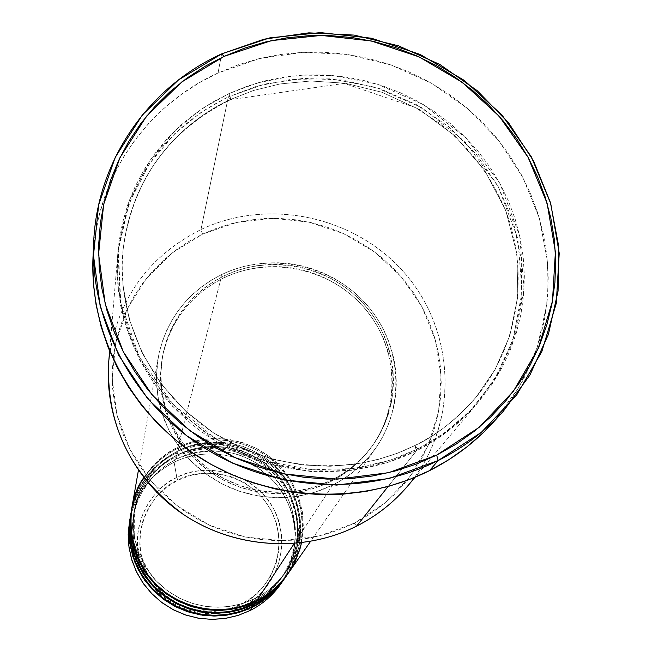<?xml version="1.0" encoding="UTF-8"?>
<svg xmlns="http://www.w3.org/2000/svg" width="652" height="652" viewBox="0 0 652 652"><rect width="100%" height="100%" fill="white"/><g stroke="black" fill="none" stroke-linecap="round" stroke-linejoin="round"><path stroke-width="0.49" stroke-dasharray="3.26 2.44" d="M280.702 584.119C302.023 553.711 299.235 510.263 274.647 482.439C250.181 454.501 207.344 445.838 174.125 462.227L176.806 477.508L177.906 480.198C158.069 487.297 125.73 526.392 147.107 573.026C172.201 617.9 223.856 615.773 241.566 604.045C261.615 596.645 293.18 556.93 271.485 511.005C246.342 466.897 195.665 468.837 177.906 480.198L176.806 477.508C195.258 465.715 247.882 463.702 274.003 509.505C296.546 557.199 263.767 598.471 242.943 606.156L241.566 604.045L253.09 596.719L262.911 587.289L270.661 576.14L276.049 563.703L278.877 550.459L279.032 536.922L276.538 523.597L271.485 511.005L264.076 499.603L254.598 489.831L243.408 482.056L230.93 476.571L217.638 473.572L204.027 473.181L190.612 475.422L177.906 480.198L166.39 487.354L156.504 496.612L148.632 507.631L143.09 519.994L140.09 533.23L139.764 546.832L142.128 560.272L147.107 573.026L154.508 584.599L164.043 594.534L175.355 602.44L187.996 607.998L201.468 611.005L215.242 611.34L228.787 608.984L241.566 604.045L242.943 606.156C277.711 588.878 292.023 543.491 274.003 509.505C256.497 475.251 211.175 460.32 176.806 477.508L174.125 462.227C213.709 442.48 265.845 459.668 286.041 499.073C306.823 538.177 290.433 590.467 250.352 610.419L242.943 606.156L250.352 610.419M286.041 576.482C307.858 545.349 304.981 500.883 279.781 472.39C254.712 443.784 210.84 434.908 176.814 451.665L177.963 454.705C196.228 445.169 233.905 438.772 268.339 465.87C303.433 493.963 304.191 549.465 283.767 574.722C273.921 587.745 263.799 596.58 253.408 601.209L254.296 603.736L253.408 601.209C263.799 596.58 273.921 587.745 283.767 574.722C304.191 549.465 303.433 493.963 268.339 465.87C233.905 438.772 196.228 445.169 177.963 454.705L170.832 458.658L163.489 463.792L152.552 474.151L145.763 483.083L142.674 488.193L137.425 499.701L135.396 506.066L133.864 512.79L132.543 527.15L133.905 542.187L138.183 557.15L145.306 571.209L154.907 583.597L166.35 593.752L178.901 601.388L191.81 606.49L204.467 609.27L216.415 610.076L227.361 609.31L237.181 607.354L245.853 604.559L253.408 601.209L245.853 604.559L237.181 607.354L227.361 609.31L216.415 610.076L204.467 609.27L191.81 606.49L178.901 601.388L166.35 593.752L154.907 583.597L145.306 571.209L138.183 557.15L133.905 542.187L132.543 527.15L133.864 512.79L137.425 499.701L142.674 488.193L145.763 483.083L152.552 474.151L163.489 463.792L170.832 458.658L177.963 454.705L176.814 451.665L177.646 448.389C152.715 461.355 137.36 481.6 131.598 509.122L133.195 502.089L137.857 489.187L140.775 483.393L147.458 473.156L154.842 464.697L162.519 457.883L170.196 452.521L177.646 448.389L179.064 450.418L171.883 454.354L164.475 459.538L157.05 466.123L149.919 474.289L143.456 484.167L140.628 489.766L136.105 502.211L134.565 509L133.228 523.499L134.605 538.682L138.925 553.793L146.121 567.982L155.812 580.492L167.377 590.753L180.05 598.463L193.09 603.613L205.869 606.425L217.931 607.24L228.991 606.466L238.909 604.494L247.662 601.674L255.291 598.291L247.662 601.674L238.909 604.494L228.991 606.466L217.931 607.24L205.869 606.425L193.09 603.613L180.05 598.463L167.377 590.753L155.812 580.492L146.121 567.982L138.925 553.793L134.605 538.682L133.228 523.499L134.565 509L136.105 502.211L140.628 489.766L143.456 484.167L149.919 474.289L157.05 466.123L164.475 459.538L171.883 454.354L179.088 450.369L177.931 447.288C166.178 452.235 154.801 462.349 143.799 477.639M256.864 600.5L255.315 598.267L256.864 600.5M288.241 573.32C310.279 541.893 307.361 496.995 281.908 468.234C256.595 439.35 212.291 430.385 177.931 447.288L179.088 450.369C197.532 440.752 235.576 434.289 270.352 461.649C305.788 490.019 306.57 546.05 285.951 571.543C276.008 584.697 265.788 593.613 255.291 598.291L256.187 600.842L255.291 598.291C265.788 593.613 276.008 584.697 285.951 571.543C306.57 546.05 305.788 490.019 270.352 461.649C235.576 434.289 197.532 440.752 179.088 450.369L177.646 448.389C211.924 431.526 256.122 440.467 281.379 469.285C306.766 497.973 309.667 542.766 287.687 574.119M287.964 573.719C309.309 547.419 308.616 489.505 271.998 460.125C236.073 431.787 196.717 438.454 177.646 448.389L176.814 451.665L169.487 455.715L161.94 460.972L154.394 467.647L147.116 475.911L140.506 485.903L137.596 491.559L132.91 504.151L131.28 511.029M254.956 603.402L253.424 601.193L254.956 603.402M283.873 579.579C305.495 548.739 302.65 504.689 277.695 476.473C252.878 448.128 209.422 439.342 175.722 455.944L176.863 458.951C194.956 449.513 232.267 443.164 266.366 470.002C301.118 497.835 301.86 552.814 281.631 577.827C271.868 590.736 261.843 599.49 251.558 604.078L252.438 606.572L251.558 604.078C261.843 599.49 271.868 590.736 281.631 577.827C301.86 552.814 301.118 497.835 266.366 470.002C232.267 443.164 194.956 449.513 176.863 458.951L169.797 462.871L162.527 467.957L151.696 478.226L141.908 492.138L136.708 503.54L134.703 509.84L133.187 516.506L131.875 530.736L133.22 545.626L137.458 560.443L144.516 574.363L154.019 586.637L165.347 596.694L177.776 604.257L190.563 609.31L203.09 612.065L214.924 612.864L225.763 612.098L235.486 610.166L244.076 607.395L251.558 604.078L244.076 607.395L235.486 610.166L225.763 612.098L214.924 612.864L203.09 612.065L190.563 609.31L177.776 604.257L165.347 596.694L154.019 586.637L144.516 574.363L137.458 560.443L133.22 545.626L131.875 530.736L133.187 516.506L136.708 503.54L141.908 492.138L151.696 478.226L162.527 467.957L169.797 462.871L176.863 458.951L175.722 455.944L176.537 452.741C151.843 465.585 136.643 485.642 130.938 512.912L132.511 505.944L137.132 493.165L140.025 487.419L146.643 477.28L153.953 468.902L165.372 459.326L176.537 452.741L177.939 454.754L176.537 452.741C210.482 436.025 254.256 444.876 279.26 473.417C304.394 501.836 307.263 546.205 285.495 577.264M285.763 576.873C306.905 550.826 306.236 493.45 269.977 464.346C234.402 436.286 195.421 442.887 176.537 452.741L175.722 455.944L168.493 459.945L161.06 465.12L153.619 471.681L146.431 479.807L139.903 489.628L137.018 495.186L132.356 507.549L130.71 514.314M253.09 606.246L251.574 604.054L253.09 606.246M283.604 579.962C304.549 554.167 303.897 497.329 267.996 468.495C232.764 440.695 194.157 447.248 175.453 457.003L174.125 462.227L175.453 457.003C150.995 469.742 135.934 489.611 130.286 516.628L131.843 509.717L136.415 497.06L139.284 491.372L145.844 481.323L153.081 473.018L164.394 463.531L175.453 457.003L176.839 459L175.453 457.003C209.072 440.442 252.422 449.204 277.182 477.476C302.08 505.626 304.908 549.579 283.335 580.345M408.16 485.487C457.867 426.628 456.807 336.139 407.81 276.823C359.154 217.197 270.083 196.676 200.979 229.545L202.552 234.141L171.973 253.082L146.48 278.339L127.401 308.722L115.738 342.756L112.16 378.755L116.936 414.908L129.895 449.35L150.416 480.279L177.474 506.058L209.691 525.333L245.364 537.061L282.642 540.655L319.553 535.936L354.191 523.197L339.431 529.717L324.044 534.77L308.176 538.291L291.974 540.247L275.617 540.614L259.26 539.383L243.074 536.563L227.206 532.187L211.835 526.294L197.108 518.943L183.171 510.206L170.172 500.174L158.224 488.959L147.466 476.661L137.988 463.409L129.895 449.35L123.244 434.607L118.118 419.342L114.548 403.71L112.568 387.85L112.193 371.942L113.424 356.122L116.227 340.556L120.587 325.381L126.439 310.76L133.733 296.815L142.38 283.685L152.299 271.493L163.391 260.352L175.543 250.352L188.64 241.582L202.552 234.141L217.149 228.07L232.291 223.432L247.841 220.27L263.644 218.599L279.553 218.436L295.438 219.781L311.134 222.625L326.505 226.929L341.412 232.65L355.707 239.757L369.276 248.159L381.974 257.801L393.702 268.575L404.338 280.401L413.775 293.172L421.942 306.758L428.747 321.037L434.126 335.886L438.022 351.167L440.393 366.734L441.208 382.447L440.467 398.152L438.152 413.702L434.281 428.943L428.894 443.735L422.031 457.924L413.751 471.38L404.134 483.963L393.262 495.553L381.233 506.025L368.168 515.267L354.191 523.197L356.587 526.148L354.191 523.197L384.778 503.148L409.79 476.889L428.005 445.797L438.576 411.493L441.054 375.707L435.389 340.214L421.942 306.758L401.412 276.929L374.827 252.145L343.49 233.587L308.909 222.128L272.732 218.322L236.7 222.381L202.552 234.141L200.979 229.545C268.494 197.466 355.242 216.13 404.525 272.935C454.077 329.496 459.155 417.19 414.444 477.525M230.849 99.34L228.999 93.57L202.593 108.371L175.543 130.115L150.009 160.4L129.438 200.164L118.232 248.73L120.767 302.935L139.463 357.068L173.171 404.419L217.222 439.766L265.34 461.16L311.998 469.766L353.718 468.519L389.04 460.662L417.94 448.951L414.957 445.495L397.516 453.197L377.63 459.619L355.104 464.224L329.977 466.278L302.487 464.957L273.196 459.399L243.009 448.82L213.22 432.7L185.388 410.939L161.183 383.995L142.112 352.919L129.21 319.244L122.902 284.753L122.943 251.15C132.666 163.603 191.077 117.319 230.849 99.34C191.077 117.319 132.666 163.603 122.943 251.15L122.902 284.753L129.21 319.244L142.112 352.919L161.183 383.995L185.388 410.939L213.22 432.7L243.009 448.82L273.196 459.399L302.487 464.957L329.977 466.278L355.104 464.224L377.63 459.619L397.516 453.197L414.892 445.56L416.441 450.825L387.671 462.496L352.487 470.32L310.947 471.567L264.484 463.001L216.57 441.697L172.707 406.489L139.145 359.342L120.53 305.429L118.004 251.436L129.161 203.057L149.658 163.448L175.078 133.277L202.022 111.606L228.322 96.863L230.727 99.593L228.322 96.863L264.793 84.059L303.229 78.379L342.218 79.992L380.336 88.827L416.22 104.532L448.543 126.545L476.147 154.084L497.989 186.162L513.23 221.639L521.266 259.219L521.722 297.516L514.501 335.095L499.799 370.515L478.103 402.39C461.046 422.553 440.491 438.706 416.441 450.825L388.07 486.531L416.441 450.825C352.422 482.79 270.23 477.468 208.836 436.807C147.515 396.033 111.965 323.425 117.816 253.547C126.61 181.509 163.448 129.283 228.322 96.863L200.979 229.545L228.322 96.863L256.66 86.243L290.955 79.389L331.135 78.794L375.862 87.392L422.031 107.865L464.705 141.403L498.152 186.472L517.818 238.591L522.146 291.664L512.912 340.14L493.939 380.605L469.432 412.007L442.83 434.949L416.441 450.825L414.892 445.56C435.479 436.131 455.911 419.969 476.172 397.068L495.137 369.44L509.823 335.69L517.827 296.554L516.946 253.872L505.813 210.572L484.526 170.131L454.811 135.771L419.57 109.601L382.056 92.291L345.112 83.22L310.751 81.003L280.067 83.953L253.465 90.506L230.849 99.34L253.465 90.506L280.067 83.953L310.751 81.003L345.112 83.22L382.056 92.291L419.57 109.601L454.811 135.771L484.526 170.131L505.813 210.572L516.946 253.872L517.827 296.554L509.823 335.69L495.137 369.44L476.172 397.068C455.911 419.969 435.479 436.131 414.892 445.56L417.94 448.951L435.194 439.22L451.298 427.867L466.098 415.006L479.456 400.784L491.249 385.332L501.364 368.82L509.717 351.404L516.237 333.253L520.866 314.566L523.58 295.503L524.363 276.261L523.214 257.01L520.149 237.939L515.21 219.227L508.454 201.044L499.945 183.546L489.774 166.912L478.038 151.272L464.852 136.781L450.328 123.554L434.615 111.728L417.859 101.394L400.198 92.649L381.803 85.575L362.846 80.229L343.49 76.667L323.914 74.923L304.297 75.021L284.826 76.952L265.666 80.709L246.994 86.26L228.999 93.57L211.843 102.576L195.681 113.187L180.685 125.331L166.993 138.892L154.744 153.742L144.059 169.756L135.045 186.79L127.808 204.679L122.421 223.253L118.949 242.34L117.441 261.762L117.914 281.314L120.375 300.817L124.817 320.067L131.199 338.885L139.463 357.068L149.536 374.435L161.321 390.809L174.712 406.017L189.561 419.904L205.739 432.333L223.065 443.164L241.387 452.292L260.49 459.627L280.205 465.088L300.311 468.617L320.621 470.19L340.914 469.79L360.996 467.427L380.654 463.132L399.7 456.946L417.94 448.951L444.428 433.009L471.143 409.978L495.748 378.453L514.787 337.826L524.053 289.154L519.701 235.877L499.945 183.546L466.359 138.305L423.498 104.638L377.141 84.084L332.235 75.445L291.892 76.031L257.45 82.91L228.999 93.57L230.849 99.34M332.561 485.169L294.239 543.548L332.561 485.169L342.748 479.44L352.276 472.741L361.061 465.153L369.008 456.75L376.057 447.606L382.129 437.826L387.182 427.5L391.151 416.726L394.02 405.617L395.756 394.281L396.351 382.814L395.797 371.338L394.11 359.953L391.298 348.779L387.402 337.907L382.455 327.443L376.506 317.491L369.619 308.135L361.852 299.472L353.278 291.566L343.987 284.5L334.06 278.339L323.596 273.139L312.683 268.942L301.428 265.796L289.928 263.734L278.306 262.756L266.66 262.895L255.095 264.142L243.734 266.489L232.666 269.912L222.006 274.378C269.48 251.599 330.703 264.223 365.976 303.865C401.42 343.335 406.033 404.827 375.829 447.932C364.615 463.841 350.197 476.253 332.561 485.169L315.063 492.219L296.578 496.449L277.556 497.737L258.502 496.05L239.887 491.421L222.193 483.971L205.885 473.882L191.37 461.429L179.015 446.922L169.137 430.736L161.973 413.303L157.702 395.055L156.415 376.465L158.126 357.997C165.926 319.896 187.222 292.023 222.006 274.378L211.851 279.855L202.307 286.293L193.457 293.628L185.388 301.803L178.183 310.735L171.908 320.344L166.635 330.54L162.413 341.216L159.284 352.292L157.287 363.637L156.439 375.169L156.757 386.75L158.232 398.282L160.873 409.652L164.638 420.744L169.496 431.445L175.412 441.657L182.315 451.266L190.148 460.19L198.836 468.323L208.29 475.593L218.412 481.934L229.105 487.264L240.27 491.551L251.786 494.738L263.538 496.791L275.421 497.696L287.304 497.452L299.072 496.058L310.613 493.523L321.811 489.88L332.561 485.169M301.542 542.806L303.392 527.827L302.447 512.024L298.42 496.172L291.33 481.168L281.558 467.843L269.741 456.816L256.66 448.446L243.114 442.765L229.781 439.562L217.157 438.486L205.559 439.114L195.152 441.029L185.95 443.857L177.931 447.288L222.006 274.378L177.931 447.288C152.764 460.385 137.352 480.834 131.688 508.642M331.615 480.165L330.686 481.608C348.005 472.847 362.113 460.622 373.009 444.925C401.803 403.18 397.052 343.963 362.74 306.016C328.6 267.923 269.586 255.869 223.823 277.842L224.369 275.723C270.295 253.685 329.505 265.78 363.767 304.003C398.193 342.072 402.969 401.485 374.085 443.368C363.148 459.114 348.999 471.38 331.615 480.165L341.501 474.615L350.743 468.12L359.26 460.768L366.978 452.618L373.816 443.759L379.708 434.273L384.607 424.265L388.47 413.816L391.249 403.042L392.936 392.039L393.515 380.923L392.985 369.79L391.347 358.747L388.625 347.907L384.843 337.361L380.043 327.214L374.272 317.557L367.589 308.477L360.059 300.067L351.746 292.398L342.724 285.535L333.099 279.561L322.936 274.516L312.349 270.441L301.428 267.393L290.27 265.388L278.991 264.443L267.695 264.582L256.472 265.788L245.445 268.062L234.712 271.387L224.369 275.723L214.524 281.036L205.266 287.287L196.676 294.402L188.852 302.332L181.867 310.996L175.787 320.319L170.677 330.205L166.586 340.564L163.554 351.306L161.623 362.316L160.799 373.49L161.117 384.729L162.552 395.911L165.111 406.929L168.77 417.688L173.489 428.062L179.219 437.957L185.926 447.28L193.522 455.927L201.941 463.816L211.109 470.866L220.93 477.011L231.297 482.187L242.12 486.335L253.294 489.424L264.688 491.421L276.212 492.301L287.736 492.064L299.146 490.712L310.336 488.258L321.2 484.729L331.615 480.165L314.598 487.02L296.603 491.111L278.094 492.341L259.553 490.663L241.452 486.107L224.255 478.812L208.42 468.943L194.345 456.767L182.389 442.602L172.853 426.815L165.975 409.815L161.924 392.039L160.791 373.946L162.593 356C170.335 319.431 190.922 292.675 224.369 275.723L223.823 277.842C190.49 294.745 169.968 321.412 162.25 357.858L160.457 375.748L161.59 393.784L165.624 411.502L172.478 428.437L181.973 444.175L193.888 458.291L207.915 470.426L223.701 480.255L240.832 487.533L258.868 492.064L277.344 493.743L295.788 492.521L313.726 488.438L330.686 481.608L331.615 480.165M493.026 422.577L519.114 387.133L537.24 347.337L546.775 304.794L547.46 261.199L539.367 218.241L522.904 177.54L498.764 140.604L467.908 108.794L431.502 83.252L390.923 64.923L347.671 54.466L303.343 52.29L259.586 58.517L218.045 72.967L221.623 53.896L218.045 72.967C146.415 105.437 96.146 177.963 93 257.32M284.671 578.414C305.397 552.22 303.979 495.479 268.013 467.068C232.748 439.644 194.41 446.221 175.722 455.944C151.044 468.804 135.926 488.878 130.367 516.164M129.927 518.91C135.999 493.246 150.726 474.354 174.125 462.227C149.797 474.909 134.891 494.705 129.406 521.616M176.806 477.508C142.185 494.2 126.92 539.343 144.793 573.931C162.152 608.781 208.436 623.956 242.943 606.156C224.549 618.349 170.865 620.565 144.793 573.931C122.6 525.479 156.203 484.876 176.806 477.508M92.861 260.882L94.605 239.145L98.542 217.784L104.622 197.002L112.763 177.002L122.894 157.963L134.891 140.074L148.623 123.497L163.97 108.362L180.767 94.825L198.852 82.991L218.045 72.967L238.167 64.833L259.031 58.656L280.442 54.483L302.194 52.347L324.101 52.266L345.959 54.222L367.573 58.207L388.747 64.181L409.277 72.087L429 81.85L447.72 93.375L465.267 106.578L481.494 121.329L496.237 137.507L509.367 154.956L520.761 173.53L530.296 193.057L537.876 213.375L543.434 234.28L546.906 255.592L548.234 277.108L547.411 298.632L544.42 319.961L539.285 340.89L532.04 361.208L522.733 380.727L511.453 399.236L493.189 422.398M109.886 351.705C119.96 295.821 150.319 255.103 200.979 229.545C146.806 257.19 116.056 301.265 108.721 361.787M223.823 277.842L234.125 273.514L244.826 270.205L255.82 267.939L266.994 266.733L278.257 266.595L289.504 267.532L300.613 269.529L311.501 272.569L322.055 276.627L332.178 281.656L341.778 287.613L350.76 294.451L359.048 302.096L366.554 310.474L373.213 319.521L378.967 329.154L383.743 339.268L387.508 349.774L390.222 360.589L391.852 371.591L392.382 382.683L391.811 393.767L390.124 404.737L387.345 415.471L383.498 425.886L378.616 435.862L372.74 445.316L365.927 454.142L358.241 462.268L349.749 469.603L340.54 476.066L330.686 481.608L320.303 486.156L309.48 489.676L298.331 492.121L286.953 493.466L275.47 493.703L263.987 492.822L252.634 490.834L241.501 487.753L230.718 483.621L220.384 478.462L210.596 472.341L201.46 465.316L193.073 457.451L185.494 448.837L178.819 439.546L173.106 429.684L168.403 419.342L164.76 408.625L162.209 397.638L160.775 386.489L160.465 375.291L161.28 364.15L163.212 353.18L166.227 342.479L170.311 332.153L175.404 322.3L181.46 313.009L188.428 304.37L196.219 296.464L204.777 289.366L214.003 283.139L223.823 277.842M287.116 574.893C307.899 548.275 306.049 491.119 269.757 462.7C234.174 435.234 195.649 441.877 176.814 451.665C151.9 464.631 136.627 484.892 131.019 512.439M255.315 598.275C233.995 608.463 211.998 609.816 189.308 602.342C176.936 597.745 166.089 590.793 156.79 581.486C149.887 575.382 142.552 561.405 134.768 539.53L134.565 509C140.164 482.456 154.997 462.92 179.064 450.41C199.83 441.445 221.142 440.1 243 446.367C268.534 456.848 277.434 466.987 288.363 482.765C304.647 512.863 303.848 542.464 285.951 571.543C278.021 582.969 267.801 591.877 255.315 598.275M253.424 601.193C232.316 611.283 210.531 612.635 188.069 605.235C175.812 600.679 165.086 593.801 155.869 584.575C149.039 578.536 141.777 564.689 134.067 543.034L133.864 512.79C139.414 486.49 154.108 467.142 177.939 454.746C198.501 445.862 219.61 444.525 241.256 450.728C266.538 461.103 275.356 471.151 286.171 486.775C302.3 516.596 301.493 545.911 283.767 574.722C275.91 586.034 265.796 594.86 253.424 601.193M251.574 604.054C230.669 614.054 209.096 615.39 186.855 608.063C174.72 603.556 164.092 596.743 154.972 587.615C148.208 581.633 141.011 567.916 133.391 546.457L133.187 516.506C138.68 490.451 153.228 471.282 176.839 459C197.206 450.19 218.11 448.861 239.553 455.006C264.59 465.283 273.31 475.235 284.027 490.712C299.985 520.255 299.187 549.294 281.631 577.827C273.848 589.041 263.824 597.786 251.574 604.054M414.949 445.503C352.153 476.832 271.387 471.437 211.256 431.298C151.191 391.053 116.675 319.586 122.943 251.15C131.94 181.468 167.866 130.946 230.735 99.585L344.28 83.399L415.267 107.482L439.171 123.073C469.758 147.091 492.154 176.92 506.376 212.552C529.432 274.313 518.275 346.008 476.172 397.068C459.334 417.288 438.926 433.425 414.949 445.503M375.829 447.932L310.507 541.453M374.085 443.368L373.009 444.925M478.103 402.39L415.088 477.256M117.816 253.547L109.626 351.069M162.593 356L162.25 357.858M158.126 357.997L138.403 470.361"/><path stroke-width="0.98" d="M143.799 477.639C123.204 504.901 126.08 562.57 163.09 590.639C199.357 617.762 238.013 610.574 256.864 600.5C269.602 593.98 280.067 584.917 288.241 573.32L310.507 541.453M287.964 573.719C277.711 587.24 267.19 596.409 256.383 601.234L256.187 600.842L256.383 601.234L248.502 604.73L239.471 607.64L229.227 609.685L217.809 610.484L205.356 609.653L192.161 606.759L178.697 601.454L165.6 593.507L153.652 582.929L143.627 570.027L136.178 555.374L131.696 539.783L130.245 524.102L131.598 509.122L129.764 525.773L130.653 539.163L133.66 552.285L138.721 564.811L145.722 576.409L154.475 586.792L164.777 595.692L176.35 602.88L188.917 608.169L202.153 611.437L215.714 612.595L229.26 611.609L242.454 608.52L254.956 603.402C267.573 596.947 277.939 587.974 286.041 576.482L287.687 574.119C279.529 585.692 269.097 594.73 256.383 601.234L254.956 603.402L256.383 601.234L243.791 606.384L230.498 609.498L216.847 610.484L203.179 609.318L189.854 606.034L177.197 600.696L165.526 593.45L155.16 584.485L146.333 574.029L139.284 562.342L134.182 549.734L131.15 536.514L130.253 523.026L131.517 509.603M131.28 511.029L129.764 525.903L131.028 541.519L135.339 557.101L142.625 571.78L152.519 584.738L164.377 595.39L177.401 603.41L190.832 608.781L204.011 611.723L216.448 612.595L227.85 611.812L238.078 609.791L247.092 606.89L254.956 603.402C266.024 598.503 276.75 589 287.116 574.893M285.763 576.873C275.609 590.264 265.185 599.343 254.484 604.119L254.296 603.736L254.484 604.119L246.684 607.582L237.735 610.468L227.597 612.489L216.293 613.287L203.962 612.464L190.897 609.604L177.564 604.347L164.597 596.482L152.772 586.009L142.845 573.23L135.469 558.723L131.028 543.279L129.593 527.753L130.938 512.912L129.12 529.367L130.001 542.635L132.975 555.634L137.996 568.031L144.923 579.522L153.595 589.807L163.791 598.617L175.249 605.741L187.695 610.981L200.792 614.217L214.223 615.358L227.646 614.38L240.71 611.323L253.09 606.246C265.584 599.848 275.845 590.965 283.873 579.579L285.495 577.264C277.41 588.723 267.075 597.68 254.484 604.119L253.09 606.246L254.484 604.119L242.014 609.229L228.852 612.309L215.339 613.287L201.81 612.138L188.607 608.878L176.073 603.597L164.524 596.425L154.255 587.55L145.518 577.191L138.542 565.618L133.489 553.132L130.49 540.035L129.601 526.677L130.856 513.377M130.71 514.314L129.129 529.049L130.302 544.542L134.491 560.019L141.663 574.624L151.427 587.533L163.163 598.153L176.081 606.156L189.406 611.527L202.487 614.477L214.842 615.358L226.171 614.591L236.326 612.595L245.282 609.71L253.09 606.246C263.93 601.429 274.459 592.155 284.671 578.414M283.604 579.962C273.547 593.222 263.221 602.22 252.626 606.955L252.438 606.572L252.626 606.955L244.899 610.386L236.04 613.247L225.999 615.243L214.81 616.042L202.593 615.227L189.659 612.391L176.456 607.191L163.619 599.392L151.908 589.025L142.079 576.368L134.768 562L130.376 546.702L128.957 531.323L130.286 516.628L128.183 534.632L129.047 547.713L131.981 560.533L136.92 572.758L143.75 584.078L152.291 594.216L162.34 602.904L173.636 609.922L185.901 615.089L198.811 618.275L212.047 619.4L225.274 618.438L238.151 615.415L250.352 610.419C262.674 604.102 272.789 595.341 280.702 584.119L283.335 580.345C275.331 591.698 265.095 600.565 252.626 606.955L250.352 610.419L252.626 606.955L240.278 612.008L227.246 615.064L213.856 616.042L200.457 614.901L187.393 611.674L174.98 606.442L163.546 599.343L153.375 590.549L144.72 580.288L137.808 568.829L132.812 556.458L129.838 543.491L128.966 530.255L130.204 517.085M414.444 477.525C399.122 498.104 379.831 514.314 356.587 526.148C376.652 515.968 393.841 502.407 408.16 485.487L415.088 477.256M93.684 242.21L93 257.32C89.495 334.737 130.922 413.678 199.553 457.492C268.274 501.16 358.844 506.066 429.481 470.662L438.209 460.54C365.943 496.734 273.188 491.681 202.813 446.979C132.527 402.129 90.106 321.346 93.684 242.21C96.903 161.077 148.346 87.009 221.623 53.896L224.198 56.333L271.419 40.611L321.208 35.42L371.184 40.937L419.008 56.854L462.423 82.413L499.367 116.423L528.071 157.319L547.085 203.204L555.398 251.908L552.472 301.085L538.308 348.315L513.45 391.176L479.008 427.443L436.653 455.137L438.209 460.54L481.404 432.276L516.506 395.275L541.836 351.55L556.262 303.392L559.229 253.253L550.736 203.595L531.339 156.83L502.081 115.151L464.42 80.489L420.173 54.45L371.436 38.223L320.499 32.6L269.757 37.881L221.623 53.896L264.109 39.169L308.869 32.844L354.215 35.094L398.462 45.803L439.978 64.556L477.223 90.669L508.821 123.187L533.54 160.93L550.418 202.527L558.74 246.432L558.079 290.988L548.373 334.468L529.872 375.153L503.205 411.388C484.77 431.591 463.107 447.973 438.209 460.54L429.481 470.662C453.808 458.372 474.99 442.341 493.026 422.577L503.205 411.388M294.239 543.548L256.864 600.5L294.239 543.548M388.07 486.531L356.587 526.148L388.07 486.531M250.352 610.419L237.956 615.48L224.875 618.495L211.444 619.392L198.021 618.137L184.948 614.771L172.568 609.359L161.215 602.065L151.182 593.067L142.715 582.611L136.056 570.965L131.354 558.438L128.737 545.357L128.257 532.073L129.927 518.91M224.198 56.333L204.94 66.365L186.798 78.216L169.952 91.777L154.557 106.936L140.775 123.554L128.746 141.476L118.591 160.547L110.424 180.596L104.336 201.419L100.4 222.837L98.664 244.63L99.153 266.587L101.891 288.494L106.855 310.14L114.002 331.289L123.285 351.746L134.597 371.29L147.849 389.717L162.91 406.84L179.626 422.48L197.833 436.473L217.352 448.674L237.972 458.959L259.496 467.215L281.688 473.36L304.337 477.337L327.198 479.098L350.042 478.641L372.634 475.968L394.745 471.119L416.155 464.151L436.653 455.137L456.033 444.183L474.11 431.404L490.712 416.946L505.683 400.947L518.878 383.58L530.19 365.022L539.514 345.462L546.775 325.095L551.918 304.125L554.901 282.74L555.716 261.167L554.363 239.594L550.867 218.224L545.276 197.271L537.647 176.904L528.071 157.319L516.628 138.697L503.442 121.19L488.633 104.972L472.333 90.18L454.713 76.936L435.919 65.363L416.123 55.567L395.511 47.637L374.264 41.638L352.569 37.629L330.629 35.648L308.649 35.713L286.815 37.84L265.323 42.013L244.394 48.191L224.198 56.333L221.623 53.896L178.436 79.976L142.364 114.972L115.274 157.271L98.648 204.875L93.48 255.437L100.204 306.399L118.615 355.104L147.865 398.975L186.505 435.642L232.511 463.107L283.441 479.88L336.587 485.088L389.097 478.495L438.209 460.54L436.653 455.137L388.486 472.724L337.002 479.171L284.9 474.061L234.964 457.614L189.862 430.687L151.973 394.745L123.285 351.746L105.216 303.995L98.599 254.027L103.644 204.451L119.919 157.76L146.472 116.26L181.843 81.924L224.198 56.333M493.189 422.398L483.368 432.537L466.816 446.97L448.796 459.725L429.481 470.662L409.057 479.66L387.72 486.628L365.682 491.478L343.172 494.151L320.417 494.623L297.646 492.871L275.087 488.927L252.976 482.806L231.542 474.583L211.003 464.338L191.566 452.178L173.432 438.234L156.79 422.643L141.794 405.577L128.607 387.198L117.336 367.712L108.11 347.32L100.995 326.22L96.064 304.639L93.35 282.789L92.861 260.882M109.626 351.069L108.721 361.787C105.991 425.21 131.117 476.253 184.108 514.917C234.989 548.715 303.18 553.002 356.587 526.148C301.615 553.817 231.036 548.299 179.773 511.934C128.542 475.504 101.036 411.534 109.886 351.705M138.403 470.361L131.688 508.642L130.416 522.097L131.313 535.626L134.353 548.878L139.471 561.519L146.537 573.23L155.38 583.711L165.787 592.701L177.474 599.962L190.164 605.309L203.53 608.609L217.23 609.775L230.914 608.789L244.239 605.667L256.864 600.5L264.052 596.425L271.411 591.201L278.763 584.64L285.845 576.588L292.3 566.93L295.16 561.478L299.847 549.391L301.542 542.806"/></g></svg>
